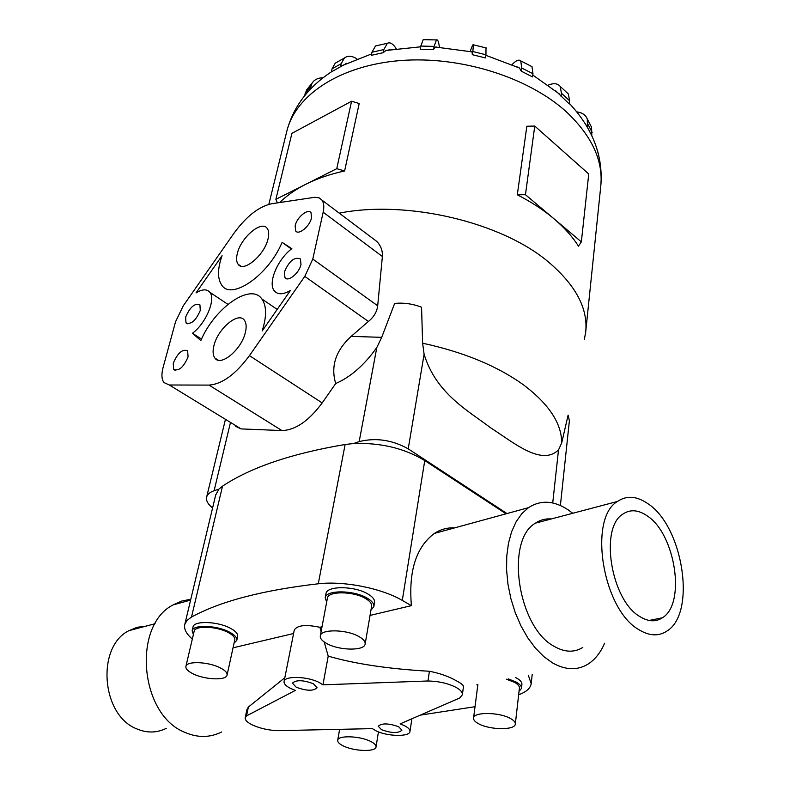 <?xml version="1.0" encoding="UTF-8"?>
<svg xmlns="http://www.w3.org/2000/svg" width="790" height="790" viewBox="0 0 790 790"><rect width="100%" height="100%" fill="white"/><g stroke="black" fill="none" stroke-linecap="round" stroke-linejoin="round"><path stroke-width="1.19" d="M372.396 728.627L375.734 730.671C386.725 736.487 409.694 737.1 409.971 731.5C410.198 729.654 408.42 727.748 404.638 725.773L400.096 723.887L459.691 698.014L462.367 694.775C462.654 692.336 460.521 689.858 455.988 687.34C448.108 683.37 438.766 681.247 427.983 680.98L322.932 684.831L319.259 682.54C307.636 676.28 284.558 675.638 284.084 681.474C283.738 683.725 285.891 686.036 290.522 688.396L295.371 690.401L246.539 715.878L248.386 707.03L246.895 709.697L245.226 717.666C244.87 720.045 247.369 722.534 252.731 725.111C260.364 728.489 268.748 730.335 277.882 730.671L372.396 728.627M296.26 687.231L292.448 683.133C296.102 679.736 303.074 679.943 313.363 683.745L317.096 687.794C313.462 691.191 306.52 691.003 296.26 687.231M381.501 729.693L378.232 726.227C381.866 722.998 388.69 723.186 398.713 726.78L401.913 730.207C398.298 733.436 391.494 733.268 381.501 729.693M462.387 694.637L463.463 686.609C463.592 685.325 461.38 683.478 456.847 681.049C449.006 676.526 439.862 673.268 429.414 671.263C388.483 668.923 354.75 663.876 328.215 656.125L322.932 684.831M328.215 656.125L324.196 641.954M190.795 599.264L181.809 601.022L173.286 604.834C132.207 624.979 139.475 714.96 185.107 732.468C197.846 737.929 210.041 737.761 221.674 731.955M582.803 647.464C574.212 652.728 564.712 652.382 554.284 646.427C517.559 627.319 505.057 540.014 535.482 523.138C540.311 519.869 545.574 518.477 551.272 518.961M648.067 503.803C636.908 496.011 626.697 495.231 617.434 501.462C588.086 518.398 602.494 609.357 638.913 629.699C649.252 636.019 658.554 636.503 666.8 631.151C696.74 613.297 683.054 526.446 648.067 503.803M166.236 728.37C156.825 733.011 147.049 733.199 136.897 728.923C101.081 715.424 96.202 646.378 129.027 630.618L137.164 627.28L145.745 626.194M604.597 643.228C600.528 652.678 594.998 659.64 588.017 664.114C577.362 670.592 565.561 670.197 552.585 662.929L543.796 656.589L535.413 648.116L527.7 637.747L520.906 625.799L515.238 612.625L510.883 598.632L507.97 584.274L506.588 569.975L506.755 556.19L508.454 543.332L511.604 531.759L516.107 521.795L521.785 513.698L528.471 507.674C540.765 499.744 554.057 500.505 568.326 509.965L572.75 513.283M647.188 515.87C675.292 533.813 686.273 603.609 662.395 617.8C655.72 622.145 648.205 621.74 639.87 616.575C610.848 600.084 599.403 527.681 622.915 514.073C630.232 509.155 638.33 509.757 647.188 515.87M227.086 674.986L234.768 639.93C235.193 637.51 232.912 634.982 227.935 632.356C216.342 626.124 194.893 625.453 194.162 631.23L194.133 631.358M220.064 667.767C208.274 661.674 186.588 660.825 185.917 666.365C185.502 668.765 187.911 671.263 193.135 673.85C204.975 679.835 226.335 680.674 227.056 675.104C227.461 672.784 225.13 670.335 220.064 667.767M192.997 627.062L193.036 626.924C193.846 620.545 217.438 621.266 230.157 628.139C235.618 631.032 238.106 633.817 237.642 636.493L236.832 640.206M234.057 643.179L236.803 640.344C237.267 637.688 234.758 634.913 229.297 632.02C216.549 625.167 192.938 624.426 192.128 630.775L193.372 634.597M370.638 741.425C359.973 735.875 337.923 735.135 337.705 740.26C337.468 742.087 339.325 743.963 343.275 745.908C353.979 751.369 375.734 752.11 376.03 746.955C376.257 745.187 374.46 743.351 370.638 741.425M365.168 643.899L371.616 606.256C372.001 603.669 369.918 601.062 365.375 598.425C353.17 591.078 328.018 590.979 327.406 598.158L327.376 598.316M358.749 636.454C346.316 629.274 320.849 628.949 320.306 635.841C319.92 638.419 322.132 641.016 326.951 643.633C339.453 650.654 364.516 651 365.138 644.048C365.503 641.559 363.37 639.031 358.749 636.454M325.944 593.784L325.984 593.606C326.655 585.676 354.305 585.755 367.706 593.863C372.683 596.766 374.964 599.649 374.539 602.503L373.868 606.463M370.954 610.127L373.838 606.641C374.253 603.797 371.972 600.923 366.985 598.03C353.555 589.942 325.865 589.834 325.204 597.724L326.655 602.178M515.327 723.956L519.405 688.139C519.593 686.243 518.013 684.328 514.675 682.402L506.479 679.212M510.488 718.515C499.399 712.057 473.556 711.79 473.566 718.041C473.368 719.927 475.047 721.833 478.582 723.739C489.731 730.069 515.228 730.365 515.317 724.065C515.495 722.238 513.885 720.391 510.488 718.515M515.574 677.534L516.739 678.146C520.393 680.269 522.121 682.382 521.913 684.476L521.489 688.297M519.02 691.467L521.469 688.416C521.677 686.322 519.948 684.219 516.275 682.106L508.276 678.877M476.893 684.693L477.733 685.7M339.226 213.132C407.206 199.742 501.443 222.079 548.556 262.063C575.87 285.318 588.244 308.742 585.667 332.353L584.304 339.552M578.477 246.184C572.424 236.625 564.208 227.461 553.849 218.672C543.441 209.893 531.255 201.934 517.312 194.804L525.449 194.705L581.351 241.868L578.477 246.184M370.559 236.743L376.761 241.414C380.839 245.631 382.706 250.657 382.38 256.493L377.689 305.789C376.988 311.744 373.897 316.968 368.416 321.481L351.165 336.382C335.72 350.523 330.566 366.244 335.701 383.545C350.73 376.998 364.447 364.96 376.84 347.442L381.708 337.34L394.664 303.4C403.759 302.54 412.726 303.814 421.564 307.231L422.62 343.216L424.102 354.246C436.11 393.558 468.036 410.612 490.57 427.755C513.678 442.607 541.486 466.416 558.51 449.925L561.69 442.963L568.109 415.115L569.393 420.724L560.396 505.511M591.374 134.754L591.799 135.505M576.779 111.884C582.092 112.535 585.587 114.886 587.256 118.925L587.493 127.18L585.716 124.465M548.28 85.093C553.741 82.91 557.701 83.335 560.149 86.377L561.453 93.269L569.639 100.794L569.254 103.944L555.755 90.86M213.902 345.753C217.655 328.818 238.491 311.221 244.396 320.256C246.302 322.893 246.648 326.863 245.423 332.185C241.839 349.299 220.627 367.083 214.88 358.048C212.895 355.322 212.569 351.224 213.902 345.753M237.306 253.58C240.822 237.533 261.786 219.758 267.237 228.448C268.857 230.739 269.133 234.176 268.067 238.758C264.699 254.972 243.369 272.925 238.086 264.225C236.408 261.855 236.141 258.31 237.306 253.58M284.4 272.027C289.091 260.957 294.433 256.602 300.437 258.962L300.98 264.453C299.341 273.103 287.896 282.445 284.943 277.616L284.4 272.027M295.164 225.713C296.793 217.349 308.159 208.007 311.033 212.737L311.517 217.833C309.937 226.236 298.462 235.618 295.638 230.897L295.164 225.713M173.257 363.242C177.651 352.942 182.451 348.795 187.655 350.8L188.06 356.873C183.655 367.222 178.856 371.399 173.642 369.404L173.257 363.242M185.64 317.136C190.015 307.014 194.775 302.896 199.919 304.792L200.285 310.45C195.89 320.631 191.131 324.769 185.986 322.883L185.64 317.136M212.599 507.931C207.849 504.168 205.874 500.524 206.654 497.019C207.424 494.303 209.903 492.21 214.11 490.748L218.948 489.109L215.66 495.093M291.846 248.662C277.695 259.15 267.632 282.998 274.258 290.799C277.665 294.838 283.057 294.729 290.444 290.463L262.132 331.01C266.793 316.563 266.704 305.878 261.855 298.956C250.697 282.474 214.623 307.843 200.848 340.579L192.464 333.271C205.914 323.406 216.085 299.114 209.804 292.26C206.852 288.873 202.26 289.091 196.039 292.922L222.059 255.674C217.447 268.857 217.349 278.682 221.773 285.151C231.45 300.743 268.64 275.058 282.089 242.352L291.846 248.662M201.519 339.098L192.464 333.271M291.392 249.018L282.089 242.352M175.548 321.747L183.31 305.73L233.781 233.504C246.203 216.44 258.824 206.526 271.642 203.751L314.776 197.283L319.229 197.905L321.974 200.137C323.89 202.892 324.285 206.921 323.169 212.224L312.791 259.061L304.772 276.401L249.433 355.638C235.588 374.361 222.108 384.177 208.994 385.095L169.297 384.997L163.974 382.567C161.604 379.338 161.298 374.371 163.056 367.636L175.548 321.747M335.701 383.545L322.182 402.92C308.801 420.942 295.391 430.155 281.951 430.56L241.118 428.911L235.529 426.284M581.351 241.868L588.748 173.988L534.761 126.064L526.841 126.242L517.312 194.804M534.761 126.064L525.449 194.705M344.618 170.976C330.052 174.146 317.096 178.58 305.769 184.287L336.757 168.685L344.618 170.976L359.193 103.52L351.58 101.239L291.925 133.352L275.878 199.327L305.769 184.287C295.361 189.561 286.661 195.644 279.69 202.546M277.389 202.892L275.878 199.327M351.58 101.239L336.757 168.685M512.068 64.632L512.641 64.03C516.314 60.326 519.02 59.28 520.768 60.899L521.686 67.989L521.232 71.14L532.539 76.916L532.983 73.756L531.986 66.646L530.505 65.896M521.232 71.14L519.494 68.019L516.492 66.607M470.228 51.478L470.702 50.096C472.153 45.81 473.062 44.052 473.417 44.803L472.835 51.528L485.949 54.767L485.435 57.927L472.301 54.678L472.124 51.883L471.314 51.706M437.077 47.114L435.32 47.025L433.522 49.513L420.181 49.217L420.794 46.087L434.105 46.373L436.445 39.925C437.591 39.283 438.519 41.277 439.22 45.909L439.418 47.262M390.062 49.721L385.915 50.491L383.199 52.693L371.29 55.33L371.952 52.229L383.861 49.573L387.357 43.292C390.092 41.989 392.986 43.717 396.047 48.467L396.225 48.753M346.672 63.299L331.326 71.92L332.047 68.849L341.181 63.694L344.361 58.035C347.758 55.438 351.955 55.715 356.932 58.855M310.194 89.369L309.334 90.277M485.949 54.767L485.998 47.923M472.835 51.528L472.301 54.678M433.522 49.513L434.105 46.373M424.131 39.668L423.213 39.648L420.794 46.087M383.199 52.693L383.861 49.573M377.551 45.484L375.517 45.948L371.952 52.229M340.48 66.775L341.181 63.694M337.626 61.847L335.237 63.2L332.047 68.849M309.907 89.616L312.119 83.049C314.489 79.563 318.113 77.815 323.011 77.795M307.952 88.283L306.589 90.001L304.535 95.857M597.092 149.28L598.751 155.353M591.809 135.515L591.562 127.279L590.535 125.284M569.639 100.794L568.296 93.901L566.499 92.242M561.453 93.269L561.058 96.41M506.064 513.796L424.753 460.56C404.223 448.197 380.454 442.528 353.446 443.555L359.174 441.61C375.803 437.472 392.156 439.882 408.223 448.839L506.983 513.549M353.446 443.555L345.131 444.494C291.55 453.539 250.677 467.423 222.523 486.156L218.948 489.109M370.046 615.42L411.412 605.644C408.45 571.101 416.113 547.016 434.411 533.408C440.652 529.349 447.377 527.503 454.606 527.878M321.096 631.664L319.901 627.28L322.014 626.776M284.825 677.751L248.386 707.03M233.04 647.82L293.594 633.501M429.414 671.263L427.983 680.98M192.326 639.041C186.243 633.856 183.734 628.958 184.801 624.367L187.052 620.417L191.506 617.069C220.133 601.358 262.389 590.258 318.271 583.79C343.877 580.749 381.55 588.224 402.288 600.42L411.412 605.644M319.901 627.28C305.76 624.317 297.218 625.236 294.275 630.055L294.255 630.183M475.027 706.704L420.27 715.128M528.303 675.174L531.196 683.626C530.455 688.297 526.268 692.01 518.645 694.775M246.539 715.878L245.226 717.666M286.533 132.374L286.977 130.577C296.033 94.84 340.243 65.333 400.441 60.563C460.55 55.754 528.935 77.39 566.835 112.249C592.154 136.374 603.461 161.111 600.736 186.47C603.451 156.42 592.984 128.731 569.323 103.391M422.62 343.216C463.76 352.103 497.522 366.086 523.918 385.174C549.149 404.362 561.749 423.628 561.69 442.963M241.118 428.911L169.297 384.997M281.951 430.56L208.994 385.095M322.182 402.92L249.433 355.638M382.38 256.493L323.169 212.224M377.689 305.789L312.791 259.061M368.416 321.481L304.772 276.401M351.165 336.382L381.708 337.34M521.686 67.989L532.983 73.756M305.108 93.506L310.638 86.574M587.839 124.05L592.144 132.394M552.724 502.973L558.51 449.925M408.223 448.839L424.102 354.246M359.174 441.61L376.84 347.442M214.11 490.748L230.325 423.104M424.753 460.56L402.288 600.42M222.523 486.156L191.506 617.069M345.131 444.494L318.271 583.79M409.99 731.402L411.886 718.772M617.434 501.462L535.482 523.138M649.163 620.456L662.395 617.8M194.162 631.23L185.917 666.365M193.036 626.924L192.128 630.775M339.621 729.338L337.705 740.26M327.406 598.158L320.306 635.841M325.984 593.606L325.204 597.724M477.881 684.505L473.566 718.041M585.805 330.99L600.736 186.47M187.378 323.781L185.986 322.883M175.173 370.352L173.642 369.404M297.04 231.914L295.638 230.897M286.494 278.702L284.943 277.616M240.782 266.082L238.086 264.225M218.178 360.151L214.88 358.048M277.201 309.423L261.855 298.956M227.905 304.357L209.804 292.26M376.761 241.414L321.974 200.137M520.768 60.899L531.986 66.646M559.646 94.148L532.796 75.04M519.494 68.019L485.86 55.32M472.124 51.883L435.32 47.025M420.645 46.817L385.915 50.491M371.586 53.927L341.507 65.906M331.336 71.88C308.238 87.147 293.455 106.709 286.977 130.577L268.847 204.343M473.417 44.803L486.433 48.032M423.213 39.648L436.445 39.925M375.517 45.948L387.357 43.292M335.237 63.2L344.361 58.035M306.589 90.001L312.119 83.049M587.256 118.925L591.562 127.279M560.149 86.377L568.296 93.901M206.654 497.019L225.288 420.023M378.459 731.876L376.04 746.866M434.411 533.408L528.471 507.674M129.027 630.618L155.117 623.715M173.286 604.834L190.597 600.104M284.084 681.474L294.275 630.055M215.769 494.649L184.801 624.367M532.203 674.453L531.236 683.301"/></g></svg>
